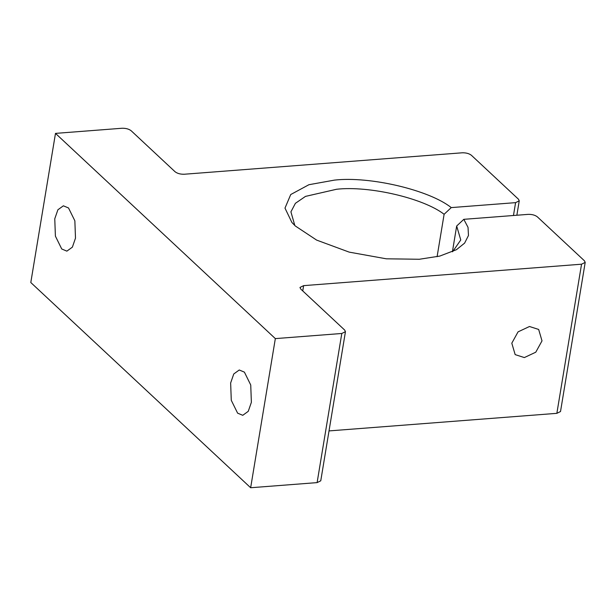 <?xml version="1.0" encoding="UTF-8"?>
<svg xmlns="http://www.w3.org/2000/svg" width="616" height="616" viewBox="0 0 616 616"><rect width="100%" height="100%" fill="white"/><g stroke="black" fill="none" stroke-linecap="round" stroke-linejoin="round"><path stroke-width="0.92" d="M511.804 343.197L518.048 331.87L529.483 326.503L538.661 329.452L542.011 340.871L535.774 352.198L524.339 357.573L515.161 354.616L511.804 343.197M452.668 251.651L460.768 239.963L456.672 226.018L463.817 219.327L468.029 227.358L468.476 235.489L464.603 243.135L456.425 249.703L439.793 256.079L419.273 259.267L386.27 258.805L349.18 252.121L316.639 240.101L295.31 225.98L291.892 222.461L284.985 208.116L290.737 194.533L308.909 184.715L334.473 180.111C369.823 176.045 429.29 190.051 451.251 207.6L444.113 214.291L437.091 256.718M444.113 214.291C423.5 198.221 369.076 185.547 336.582 189.258L305.498 196.389L295.403 203.311L290.921 211.842L294.825 225.518M54.762 218.803L57.889 209.786L63.379 205.813L68.522 207.969L74.859 220.813L75.491 238.153L72.372 247.162L66.874 251.135L61.731 248.98L55.402 236.136L54.762 218.803M230.646 382.975L233.764 373.966L239.262 369.993L244.406 372.141L250.735 384.992L251.374 402.325L248.248 411.334L242.758 415.307L237.614 413.159L231.277 400.308L230.646 382.975M463.817 219.327L528.158 214.368C532.001 214.276 535.058 215.092 537.337 216.832L584.445 260.807L585.2 262.401L581.55 264.202L303.626 285.639L302.756 290.929M452.413 251.767L456.672 226.018M317.109 482.613L341.795 333.479L345.453 331.67L320.759 480.803L317.109 482.613L250.65 487.741L275.337 338.608L55.486 133.387L121.945 128.259C125.787 128.166 128.852 128.99 131.131 130.723L175.098 171.772C177.377 173.512 180.442 174.328 184.284 174.236L462.2 152.799C466.043 152.706 469.107 153.53 471.386 155.27L518.495 199.245L519.242 200.831L516.863 215.238M341.795 333.479L275.337 338.608M250.65 487.741L30.8 282.521L55.486 133.387M585.2 262.401L560.514 411.534L556.856 413.336L329.021 430.915M303.626 285.639L299.977 287.449L300.724 289.035L344.698 330.084L345.453 331.67M513.467 215.5L515.592 202.641L519.242 200.831M515.592 202.641L451.251 207.6M556.856 413.336L581.55 264.202"/></g></svg>

